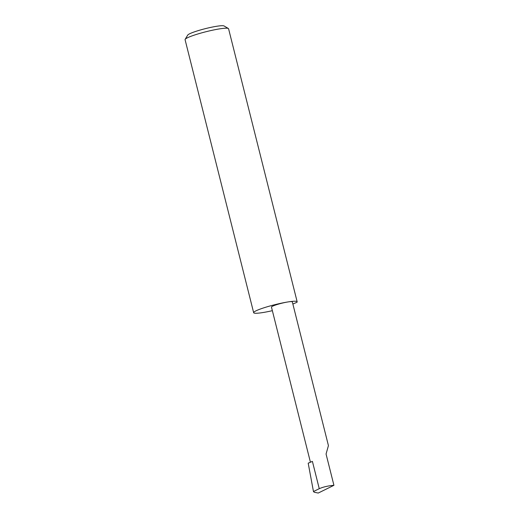 <?xml version="1.0" encoding="UTF-8"?>
<svg xmlns="http://www.w3.org/2000/svg" width="519" height="519" viewBox="0 0 519 519"><rect width="100%" height="100%" fill="white"/><g stroke="black" fill="none" stroke-linecap="round" stroke-linejoin="round"><path stroke-width="0.78" d="M292.865 304.037L296.946 302.298A22.427 2.614 165.9 0 0 297.16 301.786A22.427 2.614 165.9 0 0 287.863 301.954A10.75 1.252 -14.1 0 1 292.32 301.87L328.43 445.626L326.062 454.021L333.925 485.317C328.255 485.784 323.363 486.906 319.256 488.684L313.463 491.545L314.235 492.233L318.231 493.05L333.925 485.317M185.153 39.34L187.755 35.065A18.84 2.199 -14.1 0 1 216.423 26.313A18.84 2.199 -14.1 0 1 224.039 25.95L228.354 28.493A22.427 2.614 165.9 0 0 219.284 28.921A22.427 2.614 165.9 0 0 185.153 39.34A22.427 2.614 165.9 0 0 185.075 39.678L253.661 312.71A22.427 2.614 165.9 0 0 262.951 312.542A22.427 2.614 165.9 0 0 272.358 310.673M297.16 301.786L228.574 28.753A22.427 2.614 165.9 0 0 228.354 28.493M310.427 462.234L271.463 307.112A10.75 1.252 -14.1 0 1 276.932 304.582A10.75 1.252 -14.1 0 1 287.863 301.954A22.427 2.614 165.9 0 0 265.066 307.436A22.427 2.614 165.9 0 0 253.661 312.71M319.256 488.684L312.406 461.391L308.195 463.182L313.463 491.545"/></g></svg>
